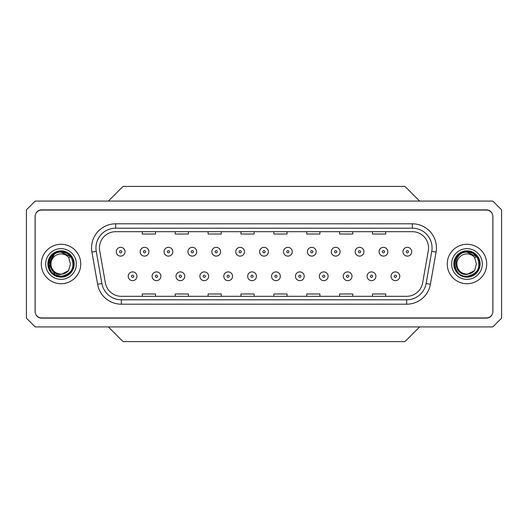 <?xml version="1.0" encoding="UTF-8"?>
<svg xmlns="http://www.w3.org/2000/svg" width="528" height="528" viewBox="0 0 528 528"><rect width="100%" height="100%" fill="white"/><g stroke="black" fill="none" stroke-linecap="round" stroke-linejoin="round"><path stroke-width="0.79" d="M68.647 270.607L70.455 264L68.647 257.393A10.085 10.085 0 0 0 50.952 264A10.085 10.085 0 0 0 68.647 270.607L61.03 274.461C46.477 275.418 46.768 251.671 61.03 252.14L70.91 256.714A12.276 12.276 0 0 1 71.082 256.951C75.431 267.419 72.085 273.86 61.03 276.276C45.197 277.042 45.197 250.958 61.03 251.724L67.168 253.367L70.91 256.714L67.168 253.367L61.03 251.724L67.168 253.367L70.91 256.714L67.168 253.367L61.03 251.724L67.168 253.367L70.91 256.714M61.03 276.276L54.892 274.633L48.754 264L54.892 253.367M68.647 257.393L71.082 256.951M474.586 270.607L476.395 264L474.586 257.393A10.085 10.085 0 0 0 456.885 264A10.085 10.085 0 0 0 474.586 270.607L466.97 274.461C452.417 275.418 452.701 251.671 466.97 252.14L476.843 256.714A12.276 12.276 0 0 1 477.015 256.951C481.371 267.419 478.018 273.86 466.97 276.276C451.13 277.042 451.13 250.958 466.97 251.724L473.108 253.367L476.843 256.714L473.108 253.367L466.97 251.724L473.108 253.367L476.843 256.714L473.108 253.367L466.97 251.724L473.108 253.367L476.843 256.714M466.97 276.276C451.13 277.042 451.13 250.958 466.97 251.724M474.586 257.393L477.015 256.951M41.679 317.935L486.321 317.935A6.574 6.574 0 0 0 492.895 311.362L492.895 216.638A6.574 6.574 0 0 0 486.321 210.065L41.679 210.065A6.574 6.574 0 0 0 35.105 216.638L35.105 311.362A6.574 6.574 0 0 0 41.679 317.935L486.321 317.935M479.681 264A12.712 12.712 0 0 1 466.97 276.712A12.712 12.712 0 0 1 454.258 264A12.712 12.712 0 0 1 466.97 251.288A12.712 12.712 0 0 1 479.681 264M480.117 264A13.154 13.154 0 0 0 466.97 250.846A13.154 13.154 0 0 0 453.816 264A13.154 13.154 0 0 0 466.97 277.154A13.154 13.154 0 0 0 480.117 264A13.154 13.154 0 0 1 466.97 277.154A13.154 13.154 0 0 1 453.816 264M486.697 264A19.727 19.727 0 0 0 466.97 244.273A19.727 19.727 0 0 0 447.242 264A19.727 19.727 0 0 0 466.97 283.727A19.727 19.727 0 0 0 486.697 264M73.742 264A12.712 12.712 0 0 0 61.03 251.288A12.712 12.712 0 0 0 48.319 264A12.712 12.712 0 0 0 61.03 276.712A12.712 12.712 0 0 0 73.742 264M74.184 264A13.154 13.154 0 0 1 61.03 277.154A13.154 13.154 0 0 1 47.883 264A13.154 13.154 0 0 1 61.03 250.846A13.154 13.154 0 0 1 74.184 264A13.154 13.154 0 0 0 61.03 250.846A13.154 13.154 0 0 0 47.883 264M80.758 264A19.727 19.727 0 0 1 61.03 283.727A19.727 19.727 0 0 1 41.303 264A19.727 19.727 0 0 1 61.03 244.273A19.727 19.727 0 0 1 80.758 264M402.963 251.724A4.382 4.382 0 0 1 407.352 247.342A4.382 4.382 0 0 1 411.734 251.724A4.382 4.382 0 0 1 407.352 256.106A4.382 4.382 0 0 1 402.963 251.724A4.382 4.382 0 0 0 407.352 256.106A4.382 4.382 0 0 0 411.734 251.724M379.071 251.724A4.382 4.382 0 0 1 383.46 247.342A4.382 4.382 0 0 1 387.842 251.724A4.382 4.382 0 0 1 383.46 256.106A4.382 4.382 0 0 1 379.071 251.724A4.382 4.382 0 0 0 383.46 256.106A4.382 4.382 0 0 0 387.842 251.724M355.179 251.724A4.382 4.382 0 0 1 359.568 247.342A4.382 4.382 0 0 1 363.95 251.724A4.382 4.382 0 0 1 359.568 256.106A4.382 4.382 0 0 1 355.179 251.724A4.382 4.382 0 0 0 359.568 256.106A4.382 4.382 0 0 0 363.95 251.724M331.294 251.724A4.382 4.382 0 0 1 335.676 247.342A4.382 4.382 0 0 1 340.058 251.724A4.382 4.382 0 0 1 335.676 256.106A4.382 4.382 0 0 1 331.294 251.724A4.382 4.382 0 0 0 335.676 256.106A4.382 4.382 0 0 0 340.058 251.724M307.402 251.724A4.382 4.382 0 0 1 311.784 247.342A4.382 4.382 0 0 1 316.166 251.724A4.382 4.382 0 0 1 311.784 256.106A4.382 4.382 0 0 1 307.402 251.724A4.382 4.382 0 0 0 311.784 256.106A4.382 4.382 0 0 0 316.166 251.724M391.017 276.276A4.382 4.382 0 0 1 395.406 271.894A4.382 4.382 0 0 1 399.788 276.276A4.382 4.382 0 0 1 395.406 280.658A4.382 4.382 0 0 1 391.017 276.276A4.382 4.382 0 0 0 395.406 280.658A4.382 4.382 0 0 0 399.788 276.276M367.125 276.276A4.382 4.382 0 0 1 371.514 271.894A4.382 4.382 0 0 1 375.896 276.276A4.382 4.382 0 0 1 371.514 280.658A4.382 4.382 0 0 1 367.125 276.276A4.382 4.382 0 0 0 371.514 280.658A4.382 4.382 0 0 0 375.896 276.276M343.24 276.276A4.382 4.382 0 0 1 347.622 271.894A4.382 4.382 0 0 1 352.004 276.276A4.382 4.382 0 0 1 347.622 280.658A4.382 4.382 0 0 1 343.24 276.276A4.382 4.382 0 0 0 347.622 280.658A4.382 4.382 0 0 0 352.004 276.276M319.348 276.276A4.382 4.382 0 0 1 323.73 271.894A4.382 4.382 0 0 1 328.112 276.276A4.382 4.382 0 0 1 323.73 280.658A4.382 4.382 0 0 1 319.348 276.276A4.382 4.382 0 0 0 323.73 280.658A4.382 4.382 0 0 0 328.112 276.276M295.456 276.276A4.382 4.382 0 0 1 299.838 271.894A4.382 4.382 0 0 1 304.22 276.276A4.382 4.382 0 0 1 299.838 280.658A4.382 4.382 0 0 1 295.456 276.276A4.382 4.382 0 0 0 299.838 280.658A4.382 4.382 0 0 0 304.22 276.276M283.51 251.724A4.382 4.382 0 0 1 287.892 247.342A4.382 4.382 0 0 1 292.274 251.724A4.382 4.382 0 0 1 287.892 256.106A4.382 4.382 0 0 1 283.51 251.724A4.382 4.382 0 0 0 287.892 256.106A4.382 4.382 0 0 0 292.274 251.724M259.618 251.724A4.382 4.382 0 0 1 264 247.342A4.382 4.382 0 0 1 268.382 251.724A4.382 4.382 0 0 1 264 256.106A4.382 4.382 0 0 1 259.618 251.724A4.382 4.382 0 0 0 264 256.106A4.382 4.382 0 0 0 268.382 251.724M235.726 251.724A4.382 4.382 0 0 1 240.108 247.342A4.382 4.382 0 0 1 244.49 251.724A4.382 4.382 0 0 1 240.108 256.106A4.382 4.382 0 0 1 235.726 251.724A4.382 4.382 0 0 0 240.108 256.106A4.382 4.382 0 0 0 244.49 251.724M271.564 276.276A4.382 4.382 0 0 1 275.946 271.894A4.382 4.382 0 0 1 280.328 276.276A4.382 4.382 0 0 1 275.946 280.658A4.382 4.382 0 0 1 271.564 276.276A4.382 4.382 0 0 0 275.946 280.658A4.382 4.382 0 0 0 280.328 276.276M247.672 276.276A4.382 4.382 0 0 1 252.054 271.894A4.382 4.382 0 0 1 256.436 276.276A4.382 4.382 0 0 1 252.054 280.658A4.382 4.382 0 0 1 247.672 276.276A4.382 4.382 0 0 0 252.054 280.658A4.382 4.382 0 0 0 256.436 276.276M99.449 247.916A16.223 16.223 0 0 1 115.665 231.693L412.335 231.693A16.223 16.223 0 0 1 428.307 250.734L422.631 282.902A16.223 16.223 0 0 1 406.659 296.307L121.341 296.307A16.223 16.223 0 0 1 105.369 282.902L99.693 250.734A16.223 16.223 0 0 1 99.449 247.916M96.241 251.341A19.727 19.727 0 0 1 115.665 228.188L412.335 228.188A19.727 19.727 0 0 1 431.759 251.341L426.089 283.51A19.727 19.727 0 0 1 406.659 299.812L121.341 299.812A19.727 19.727 0 0 1 101.911 283.51L96.241 251.341L91.925 252.1A24.11 24.11 0 0 1 115.665 223.806L412.335 223.806A24.11 24.11 0 0 1 436.075 252.1L430.406 284.275A24.11 24.11 0 0 1 406.659 304.194L121.341 304.194A24.11 24.11 0 0 1 97.594 284.275L91.925 252.1M486.321 210.065L41.679 210.065M142.349 231.693L142.349 234.016L155.503 234.016L155.503 231.693M175.23 231.693L175.23 234.016L188.377 234.016L188.377 231.693M208.105 231.693L208.105 234.016L221.258 234.016L221.258 231.693M240.986 231.693L240.986 234.016L254.14 234.016L254.14 231.693M273.86 231.693L273.86 234.016L287.014 234.016L287.014 231.693M142.349 296.307L142.349 293.984L155.503 293.984L155.503 296.307M175.23 296.307L175.23 293.984L188.377 293.984L188.377 296.307M208.105 296.307L208.105 293.984L221.258 293.984L221.258 296.307M240.986 296.307L240.986 293.984L254.14 293.984L254.14 296.307M273.86 296.307L273.86 293.984L287.014 293.984L287.014 296.307M306.742 231.693L306.742 234.016L319.895 234.016L319.895 231.693M339.623 231.693L339.623 234.016L352.77 234.016L352.77 231.693M372.497 231.693L372.497 234.016L385.651 234.016L385.651 231.693M306.742 296.307L306.742 293.984L319.895 293.984L319.895 296.307M339.623 296.307L339.623 293.984L352.77 293.984L352.77 296.307M372.497 296.307L372.497 293.984L385.651 293.984L385.651 296.307M211.834 251.724A4.382 4.382 0 0 1 216.216 247.342A4.382 4.382 0 0 1 220.598 251.724A4.382 4.382 0 0 1 216.216 256.106A4.382 4.382 0 0 1 211.834 251.724A4.382 4.382 0 0 0 216.216 256.106A4.382 4.382 0 0 0 220.598 251.724M187.942 251.724A4.382 4.382 0 0 1 192.324 247.342A4.382 4.382 0 0 1 196.706 251.724A4.382 4.382 0 0 1 192.324 256.106A4.382 4.382 0 0 1 187.942 251.724A4.382 4.382 0 0 0 192.324 256.106A4.382 4.382 0 0 0 196.706 251.724M164.05 251.724A4.382 4.382 0 0 1 168.432 247.342A4.382 4.382 0 0 1 172.821 251.724A4.382 4.382 0 0 1 168.432 256.106A4.382 4.382 0 0 1 164.05 251.724A4.382 4.382 0 0 0 168.432 256.106A4.382 4.382 0 0 0 172.821 251.724M140.158 251.724A4.382 4.382 0 0 1 144.54 247.342A4.382 4.382 0 0 1 148.929 251.724A4.382 4.382 0 0 1 144.54 256.106A4.382 4.382 0 0 1 140.158 251.724A4.382 4.382 0 0 0 144.54 256.106A4.382 4.382 0 0 0 148.929 251.724M116.266 251.724A4.382 4.382 0 0 1 120.648 247.342A4.382 4.382 0 0 1 125.037 251.724A4.382 4.382 0 0 1 120.648 256.106A4.382 4.382 0 0 1 116.266 251.724A4.382 4.382 0 0 0 120.648 256.106A4.382 4.382 0 0 0 125.037 251.724M223.78 276.276A4.382 4.382 0 0 1 228.162 271.894A4.382 4.382 0 0 1 232.544 276.276A4.382 4.382 0 0 1 228.162 280.658A4.382 4.382 0 0 1 223.78 276.276A4.382 4.382 0 0 0 228.162 280.658A4.382 4.382 0 0 0 232.544 276.276M199.888 276.276A4.382 4.382 0 0 1 204.27 271.894A4.382 4.382 0 0 1 208.652 276.276A4.382 4.382 0 0 1 204.27 280.658A4.382 4.382 0 0 1 199.888 276.276A4.382 4.382 0 0 0 204.27 280.658A4.382 4.382 0 0 0 208.652 276.276M175.996 276.276A4.382 4.382 0 0 1 180.378 271.894A4.382 4.382 0 0 1 184.76 276.276A4.382 4.382 0 0 1 180.378 280.658A4.382 4.382 0 0 1 175.996 276.276A4.382 4.382 0 0 0 180.378 280.658A4.382 4.382 0 0 0 184.76 276.276M152.104 276.276A4.382 4.382 0 0 1 156.486 271.894A4.382 4.382 0 0 1 160.875 276.276A4.382 4.382 0 0 1 156.486 280.658A4.382 4.382 0 0 1 152.104 276.276A4.382 4.382 0 0 0 156.486 280.658A4.382 4.382 0 0 0 160.875 276.276M128.212 276.276A4.382 4.382 0 0 1 132.594 271.894A4.382 4.382 0 0 1 136.983 276.276A4.382 4.382 0 0 1 132.594 280.658A4.382 4.382 0 0 1 128.212 276.276A4.382 4.382 0 0 0 132.594 280.658A4.382 4.382 0 0 0 136.983 276.276M35.165 216.434L35.165 311.566A6.574 6.574 0 0 0 41.745 318.14L486.255 318.14A6.574 6.574 0 0 0 492.835 311.566L492.835 216.434A6.574 6.574 0 0 0 486.255 209.86L41.745 209.86A6.574 6.574 0 0 0 35.165 216.434M26.4 209.86L26.4 318.14L35.165 326.905L492.835 326.905L501.6 318.14L501.6 209.86L492.835 201.095L35.165 201.095L26.4 209.86M108.379 201.095L123.064 186.41L404.936 186.41L419.621 201.095M419.621 326.905L404.936 341.59L123.064 341.59L108.379 326.905M451.625 264A15.345 15.345 0 0 1 466.97 248.655A15.345 15.345 0 0 1 482.308 264A15.345 15.345 0 0 1 466.97 279.345A15.345 15.345 0 0 1 451.625 264M45.692 264A15.345 15.345 0 0 0 61.03 279.345A15.345 15.345 0 0 0 76.375 264A15.345 15.345 0 0 0 61.03 248.655A15.345 15.345 0 0 0 45.692 264M408.448 251.724A1.096 1.096 0 0 0 407.352 250.628A1.096 1.096 0 0 0 406.256 251.724A1.096 1.096 0 0 0 407.352 252.82A1.096 1.096 0 0 0 408.448 251.724M384.556 251.724A1.096 1.096 0 0 0 383.46 250.628A1.096 1.096 0 0 0 382.364 251.724A1.096 1.096 0 0 0 383.46 252.82A1.096 1.096 0 0 0 384.556 251.724M360.664 251.724A1.096 1.096 0 0 0 359.568 250.628A1.096 1.096 0 0 0 358.472 251.724A1.096 1.096 0 0 0 359.568 252.82A1.096 1.096 0 0 0 360.664 251.724M336.772 251.724A1.096 1.096 0 0 0 335.676 250.628A1.096 1.096 0 0 0 334.58 251.724A1.096 1.096 0 0 0 335.676 252.82A1.096 1.096 0 0 0 336.772 251.724M312.88 251.724A1.096 1.096 0 0 0 311.784 250.628A1.096 1.096 0 0 0 310.688 251.724A1.096 1.096 0 0 0 311.784 252.82A1.096 1.096 0 0 0 312.88 251.724M396.502 276.276A1.096 1.096 0 0 0 395.406 275.18A1.096 1.096 0 0 0 394.31 276.276A1.096 1.096 0 0 0 395.406 277.372A1.096 1.096 0 0 0 396.502 276.276M372.61 276.276A1.096 1.096 0 0 0 371.514 275.18A1.096 1.096 0 0 0 370.418 276.276A1.096 1.096 0 0 0 371.514 277.372A1.096 1.096 0 0 0 372.61 276.276M348.718 276.276A1.096 1.096 0 0 0 347.622 275.18A1.096 1.096 0 0 0 346.526 276.276A1.096 1.096 0 0 0 347.622 277.372A1.096 1.096 0 0 0 348.718 276.276M324.826 276.276A1.096 1.096 0 0 0 323.73 275.18A1.096 1.096 0 0 0 322.634 276.276A1.096 1.096 0 0 0 323.73 277.372A1.096 1.096 0 0 0 324.826 276.276M300.934 276.276A1.096 1.096 0 0 0 299.838 275.18A1.096 1.096 0 0 0 298.742 276.276A1.096 1.096 0 0 0 299.838 277.372A1.096 1.096 0 0 0 300.934 276.276M288.988 251.724A1.096 1.096 0 0 0 287.892 250.628A1.096 1.096 0 0 0 286.796 251.724A1.096 1.096 0 0 0 287.892 252.82A1.096 1.096 0 0 0 288.988 251.724M265.096 251.724A1.096 1.096 0 0 0 264 250.628A1.096 1.096 0 0 0 262.904 251.724A1.096 1.096 0 0 0 264 252.82A1.096 1.096 0 0 0 265.096 251.724M241.204 251.724A1.096 1.096 0 0 0 240.108 250.628A1.096 1.096 0 0 0 239.012 251.724A1.096 1.096 0 0 0 240.108 252.82A1.096 1.096 0 0 0 241.204 251.724M277.042 276.276A1.096 1.096 0 0 0 275.946 275.18A1.096 1.096 0 0 0 274.85 276.276A1.096 1.096 0 0 0 275.946 277.372A1.096 1.096 0 0 0 277.042 276.276M253.15 276.276A1.096 1.096 0 0 0 252.054 275.18A1.096 1.096 0 0 0 250.958 276.276A1.096 1.096 0 0 0 252.054 277.372A1.096 1.096 0 0 0 253.15 276.276M412.335 228.188L412.335 223.806M406.659 304.194L406.659 299.812M426.089 283.51L430.406 284.275M121.341 304.194L121.341 299.812M431.759 251.341L436.075 252.1M97.594 284.275L101.911 283.51M115.665 228.188L115.665 223.806M217.312 251.724A1.096 1.096 0 0 0 216.216 250.628A1.096 1.096 0 0 0 215.12 251.724A1.096 1.096 0 0 0 216.216 252.82A1.096 1.096 0 0 0 217.312 251.724M193.42 251.724A1.096 1.096 0 0 0 192.324 250.628A1.096 1.096 0 0 0 191.228 251.724A1.096 1.096 0 0 0 192.324 252.82A1.096 1.096 0 0 0 193.42 251.724M169.528 251.724A1.096 1.096 0 0 0 168.432 250.628A1.096 1.096 0 0 0 167.336 251.724A1.096 1.096 0 0 0 168.432 252.82A1.096 1.096 0 0 0 169.528 251.724M145.636 251.724A1.096 1.096 0 0 0 144.54 250.628A1.096 1.096 0 0 0 143.444 251.724A1.096 1.096 0 0 0 144.54 252.82A1.096 1.096 0 0 0 145.636 251.724M121.744 251.724A1.096 1.096 0 0 0 120.648 250.628A1.096 1.096 0 0 0 119.552 251.724A1.096 1.096 0 0 0 120.648 252.82A1.096 1.096 0 0 0 121.744 251.724M229.258 276.276A1.096 1.096 0 0 0 228.162 275.18A1.096 1.096 0 0 0 227.066 276.276A1.096 1.096 0 0 0 228.162 277.372A1.096 1.096 0 0 0 229.258 276.276M205.366 276.276A1.096 1.096 0 0 0 204.27 275.18A1.096 1.096 0 0 0 203.174 276.276A1.096 1.096 0 0 0 204.27 277.372A1.096 1.096 0 0 0 205.366 276.276M181.474 276.276A1.096 1.096 0 0 0 180.378 275.18A1.096 1.096 0 0 0 179.282 276.276A1.096 1.096 0 0 0 180.378 277.372A1.096 1.096 0 0 0 181.474 276.276M157.582 276.276A1.096 1.096 0 0 0 156.486 275.18A1.096 1.096 0 0 0 155.39 276.276A1.096 1.096 0 0 0 156.486 277.372A1.096 1.096 0 0 0 157.582 276.276M133.69 276.276A1.096 1.096 0 0 0 132.594 275.18A1.096 1.096 0 0 0 131.498 276.276A1.096 1.096 0 0 0 132.594 277.372A1.096 1.096 0 0 0 133.69 276.276"/></g></svg>
